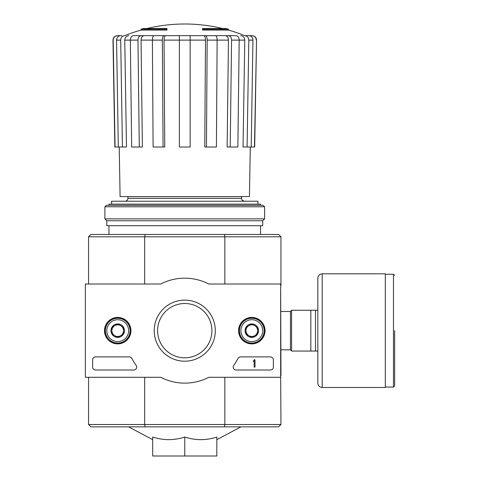 <?xml version="1.0" encoding="UTF-8"?>
<svg xmlns="http://www.w3.org/2000/svg" width="480" height="480" viewBox="0 0 480 480"><rect width="100%" height="100%" fill="white"/><g stroke="black" fill="none" stroke-linecap="round" stroke-linejoin="round"><path stroke-width="0.72" d="M141.036 30.078L166.98 30.078L166.98 29.202L141.036 29.202L141.036 30.078A160.326 160.326 0 0 0 124.74 35.658L124.674 35.658M166.98 29.202L166.98 28.56L143.37 28.56A160.326 160.326 0 0 0 141.036 29.202M228.486 29.202A160.326 160.326 0 0 0 226.152 28.56L202.542 28.56L202.542 30.078L228.486 30.078L228.486 29.202L202.542 29.202M232.98 35.658L136.542 35.658M117.57 35.658L117.354 35.658C114.666 35.928 113.208 37.416 112.986 40.11L113.19 40.11C113.418 37.41 114.876 35.928 117.57 35.658L121.962 35.658M141.066 35.658L133.44 35.658C131.532 35.928 130.5 37.41 130.338 40.11L131.658 147.012L142.392 147.012L141.066 40.11C141.228 37.41 142.26 35.928 144.168 35.658L141.066 35.658C139.158 35.928 138.126 37.41 137.964 40.11L124.752 40.11L126.48 147.012L122.43 147.012L120.702 40.11L116.574 40.11L118.302 147.012L122.43 147.012M155.748 35.658L144.168 35.658M164.034 35.658L154.068 35.658C153.036 35.928 152.478 37.41 152.388 40.11L153.108 147.012L164.748 147.012L164.034 40.11C164.118 37.41 164.682 35.928 165.708 35.658L164.034 35.658C163.002 35.928 162.444 37.41 162.354 40.11L141.066 40.11M203.814 35.658C204.84 35.928 205.404 37.41 205.488 40.11L204.774 147.012L216.42 147.012L217.134 40.11C217.044 37.41 216.486 35.928 215.454 35.658L165.708 35.658M225.354 35.658C227.262 35.928 228.294 37.41 228.456 40.11L227.136 147.012L237.864 147.012L239.184 40.11C239.022 37.41 237.99 35.928 236.082 35.658L213.774 35.658M240.72 35.658C243.204 35.928 244.56 37.41 244.77 40.11L243.042 147.012L254.67 147.012L256.536 40.11C256.314 37.416 254.856 35.928 252.168 35.658L244.77 35.658A160.326 160.326 0 0 0 228.486 30.078M256.536 40.11L254.466 147.012M256.332 40.11C256.104 37.41 254.646 35.928 251.952 35.658M248.898 35.658C251.388 35.928 252.738 37.41 252.948 40.11L248.82 40.11L247.092 147.012M251.22 147.012L252.948 40.11M248.82 40.11C248.61 37.41 247.26 35.928 244.77 35.658M244.77 40.11L231.558 40.11L230.232 147.012M231.558 40.11C231.396 37.41 230.364 35.928 228.456 35.658M228.456 40.11L207.168 40.11L206.454 147.012M207.168 40.11C207.078 37.41 206.52 35.928 205.488 35.658M179.37 147.012L190.152 147.012L190.152 40.11L179.37 40.11L179.37 147.012M190.152 35.658L190.152 40.11L205.488 40.11M164.034 40.11L179.37 40.11L179.37 35.658M163.068 147.012L162.354 40.11M139.29 147.012L137.964 40.11M124.752 35.658C122.262 35.928 120.912 37.41 120.702 40.11M124.752 40.11C124.968 37.41 126.318 35.928 128.802 35.658M116.574 40.11C116.784 37.41 118.134 35.928 120.624 35.658M112.986 40.11L114.852 147.012L118.302 147.012M115.056 147.012L113.19 40.11M127.92 196.566L127.92 198.318C127.746 200.088 126.774 201.06 125.004 201.228M184.764 437.04C174.09 440.502 163.398 440.502 152.694 437.04L152.694 456L216.828 456L216.828 437.04C206.154 440.502 195.468 440.502 184.764 437.04L184.764 456M280.662 375.84L280.956 424.518L278.622 426.852L90.9 426.852L88.566 424.518L88.566 377.298M224.37 426.852L224.844 424.518L144.678 424.518L145.152 426.852M224.37 234.462L278.622 234.462L280.956 236.796L224.844 236.796L224.37 234.462L145.152 234.462L144.678 236.796L144.678 284.016M224.844 284.016L224.844 236.796L88.566 236.796L88.566 284.016M145.152 234.462L90.9 234.462L88.566 236.796M144.678 377.298L144.678 424.518L88.566 424.518M224.844 377.298L224.844 424.518L280.956 424.518M280.662 285.474L280.956 375.84M280.956 236.796L280.956 285.474M260.55 205.314L260.55 204.144L108.972 204.144L108.972 205.314M108.972 225.714L108.972 234.462M257.928 204.144L257.928 201.228L111.594 201.228L111.594 204.144M250.302 147.012L249.432 196.566L120.09 196.566L119.226 147.012M264.63 206.772L263.172 205.314L106.35 205.314L104.892 206.772L104.892 218.868L264.63 218.868L264.63 206.772L104.892 206.772M264.63 218.868L262.734 220.764L106.788 220.764L104.892 218.868M262.734 220.764L262.734 225.714L106.788 225.714L106.788 220.764M280.662 284.016L280.662 377.298L208.8 377.298A52.47 52.47 0 0 1 160.722 377.298L85.362 377.298L85.362 284.016L160.722 284.016A52.47 52.47 0 0 1 208.8 284.016L280.662 284.016M104.49 330.654A13.224 13.224 0 0 1 124.332 319.2A13.224 13.224 0 0 1 124.332 342.108A13.224 13.224 0 0 1 104.49 330.654M238.578 330.654A13.224 13.224 0 0 1 258.42 319.2A13.224 13.224 0 0 1 258.42 342.108A13.224 13.224 0 0 1 238.578 330.654M154.218 330.654A30.54 30.54 0 0 1 200.034 304.206A30.54 30.54 0 0 1 200.034 357.108A30.54 30.54 0 0 1 154.218 330.654M270.462 356.892A2.916 2.916 0 0 1 273.378 359.808L273.378 367.092A2.916 2.916 0 0 1 270.462 370.008L236.112 370.008A2.916 2.916 0 0 1 233.736 365.406A60.048 60.048 0 0 0 237.984 358.458A2.916 2.916 0 0 1 240.57 356.892L270.462 356.892M129.282 356.892A2.916 2.916 0 0 1 131.862 358.452A59.76 59.76 0 0 0 136.14 365.4A2.916 2.916 0 0 1 133.77 370.008L95.562 370.008A2.916 2.916 0 0 1 92.646 367.092L92.646 359.808A2.916 2.916 0 0 1 95.562 356.892L129.282 356.892M104.742 330.654A12.972 12.972 0 0 1 124.2 319.422A12.972 12.972 0 0 1 124.2 341.892A12.972 12.972 0 0 1 104.742 330.654M238.836 330.654A12.972 12.972 0 0 1 258.294 319.422A12.972 12.972 0 0 1 258.294 341.892A12.972 12.972 0 0 1 238.836 330.654M157.608 330.654A27.156 27.156 0 0 1 198.336 307.14A27.156 27.156 0 0 1 198.336 354.174A27.156 27.156 0 0 1 157.608 330.654M254.136 359.808L255.012 359.808L255.012 367.092L254.136 367.092L254.136 361.23L253.266 361.266L253.266 360.828L253.698 360.828A0.438 0.438 0 0 0 254.136 360.39L254.136 359.808M245.976 327.288L251.808 323.922L257.634 327.288L257.634 334.02L251.808 337.386L245.976 334.02L245.976 327.288A6.732 6.732 0 0 1 257.634 327.288A6.732 6.732 0 0 1 251.808 337.386A6.732 6.732 0 0 1 245.976 327.288L245.976 334.02L251.808 337.386L257.634 334.02L257.634 327.288L254.718 325.608A5.832 5.832 0 0 1 254.718 335.706A5.832 5.832 0 0 1 245.976 330.654A5.832 5.832 0 0 1 248.892 325.608L245.976 327.288M251.808 341.586A10.932 10.932 0 0 1 242.34 325.188A10.932 10.932 0 0 1 261.27 325.188A10.932 10.932 0 0 1 251.808 341.586M251.808 343.044A12.39 12.39 0 0 1 241.074 324.462A12.39 12.39 0 0 1 262.536 324.462A12.39 12.39 0 0 1 251.808 343.044M248.892 325.608A5.832 5.832 0 0 1 254.718 325.608L251.808 323.922L248.892 325.608M111.888 327.288L117.714 323.922L123.546 327.288L123.546 334.02L117.714 337.386L111.888 334.02L111.888 327.288A6.732 6.732 0 0 1 123.546 327.288A6.732 6.732 0 0 1 117.714 337.386A6.732 6.732 0 0 1 111.888 327.288L111.888 334.02L117.714 337.386L123.546 334.02L123.546 327.288L120.63 325.608A5.832 5.832 0 0 1 120.63 335.706A5.832 5.832 0 0 1 111.888 330.654A5.832 5.832 0 0 1 114.804 325.608L111.888 327.288M117.714 341.586A10.932 10.932 0 0 1 108.252 325.188A10.932 10.932 0 0 1 127.182 325.188A10.932 10.932 0 0 1 117.714 341.586M117.714 343.044A12.39 12.39 0 0 1 106.986 324.462A12.39 12.39 0 0 1 128.448 324.462A12.39 12.39 0 0 1 117.714 343.044M114.804 325.608A5.832 5.832 0 0 1 120.63 325.608L117.714 323.922L114.804 325.608M317.832 310.254L291.594 310.254L291.594 351.06L317.832 351.06L317.832 383.124L317.832 278.184C318.09 275.532 319.548 274.074 322.2 273.816L322.2 387.498L385.314 387.498L385.314 273.816L322.2 273.816M310.836 310.254L310.836 351.06M315.498 310.254L315.498 351.06M394.638 330.654L394.638 385.896L394.638 330.654M241.602 196.566L241.602 198.318L127.92 198.318M280.956 311.478L290.43 311.478L290.43 349.83L291.594 351M385.314 274.254L393.474 274.254L393.474 387.06L394.638 385.896M222.732 28.56A160.326 160.326 0 0 0 146.79 28.56M216.828 439.674L240.948 426.852M152.694 439.674L128.574 426.852M260.55 225.714L260.55 234.462M241.602 198.318C242.16 199.176 240.534 199.842 244.518 201.228M280.956 349.83L290.43 349.83M290.43 311.478L291.594 310.314M393.474 274.254L394.638 275.418M385.314 387.06L393.474 387.06M322.2 387.498C319.548 387.24 318.09 385.782 317.832 383.124"/></g></svg>
